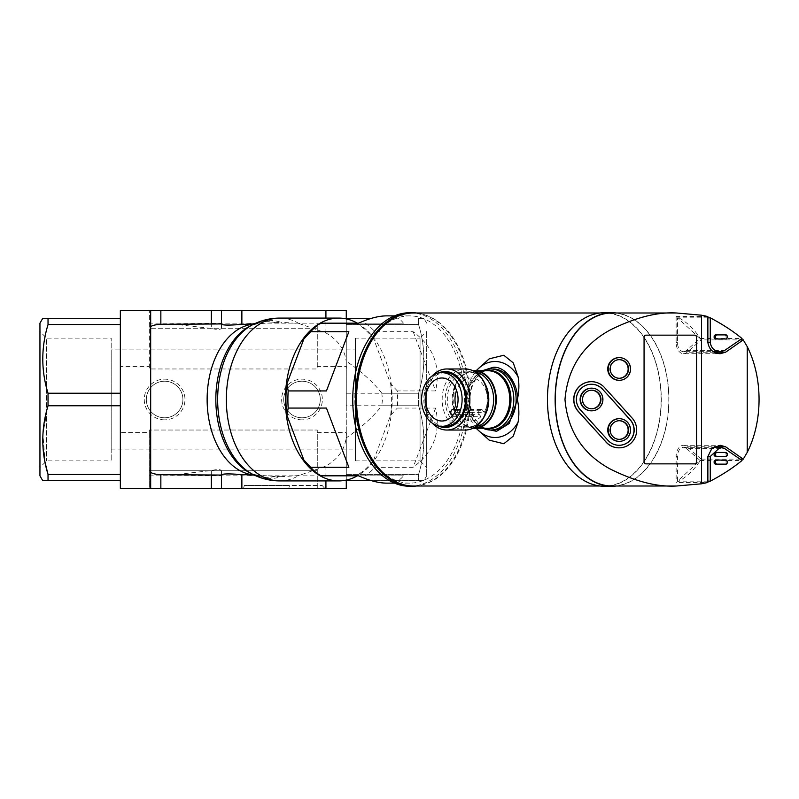 <?xml version="1.0" encoding="UTF-8"?>
<svg xmlns="http://www.w3.org/2000/svg" width="799" height="799" viewBox="0 0 799 799"><rect width="100%" height="100%" fill="white"/><g stroke="black" fill="none" stroke-linecap="round" stroke-linejoin="round"><path stroke-width="0.6" stroke-dasharray="4 3" d="M416.639 312.998A86.761 56.919 -90 0 1 432.059 318.152A86.761 56.919 -90 0 1 469.193 399.5A86.761 56.919 -90 0 1 432.059 480.848A86.761 56.919 -90 0 1 416.639 486.002M604.374 486.002A86.502 56.749 -90 0 1 547.615 399.5A86.502 56.749 -90 0 1 604.374 312.998A86.502 56.749 -90 0 1 661.123 399.5A86.502 56.749 -90 0 1 604.374 486.002L600.019 486.002M604.374 312.998L600.019 312.998M616.409 312.998A86.761 56.919 -90 0 1 668.973 399.5A86.761 56.919 -90 0 1 616.409 486.002M604.374 486.261A86.761 56.919 90 0 0 661.292 399.5A86.761 56.919 90 0 0 604.374 312.739M409.667 486.261A86.761 56.919 90 0 0 466.586 399.5A86.761 56.919 90 0 0 409.667 312.739M612.054 486.002A86.502 56.749 90 0 0 668.803 399.5A86.502 56.749 90 0 0 612.054 312.998M707.874 316.544L676.144 316.544A86.502 56.749 -90 0 1 701.172 339.875L740.264 339.875M740.264 459.125L701.172 459.125A86.502 56.749 -90 0 1 676.144 482.456L707.874 482.456M409.667 483.125A83.625 54.861 -90 0 1 354.806 399.5A83.625 54.861 -90 0 1 409.667 315.875A83.625 54.861 -90 0 1 464.529 399.5A83.625 54.861 -90 0 1 409.667 483.125L394.516 483.125M386.526 483.125C394.316 483.095 399.949 480.668 403.435 475.824L365.183 475.824A83.625 54.861 90 0 0 374.921 467.265L413.173 467.265C433.448 452.364 440.918 432.639 435.595 408.069L397.343 408.069A83.625 54.861 90 0 0 397.343 390.931L435.595 390.931C440.918 366.361 433.448 346.636 413.173 331.735L374.921 331.735A83.625 54.861 90 0 0 365.183 323.176L403.435 323.176C399.949 318.332 394.316 315.905 386.526 315.875M409.667 315.875L394.516 315.875M676.144 316.544L676.144 342.511A11.196 7.341 90 0 0 683.495 353.707L720.159 353.707M683.495 353.707A11.196 7.341 90 0 0 687.16 352.199L701.172 339.875M683.495 351.67A9.159 6.012 -90 0 1 677.482 342.511L677.482 317.832L700.054 338.506L686.491 350.441A9.159 6.012 -90 0 1 683.495 351.67L713.337 351.67M591.38 381.692A17.808 17.588 -90 0 1 604.264 387.465L631.909 417.997A17.808 17.588 -90 0 1 619.015 447.839M618.935 357.652A11.326 11.186 -90 0 1 630.121 368.968A11.326 11.186 -90 0 1 618.935 380.294M607.989 440.349L607.829 440.349A15.261 15.081 90 0 0 619.015 445.293M619.155 359.66A9.308 9.198 90 0 0 609.747 368.968A9.308 9.198 90 0 0 619.155 378.277M484.434 416.339A27.476 20.734 90 0 1 468.044 426.976L472.898 426.976A27.476 20.734 -90 0 0 475.615 426.736M484.434 382.661A27.476 20.734 90 0 0 468.044 372.024C493.562 369.348 493.562 429.652 468.044 426.976A27.476 20.734 90 0 1 447.31 399.5A27.476 20.734 90 0 1 468.044 372.024L472.898 372.024A27.476 20.734 -90 0 0 452.154 399.5A27.476 20.734 -90 0 0 472.898 426.976C447.37 429.652 447.37 369.348 472.898 372.024A27.476 20.734 -90 0 1 475.615 372.264M591.3 388.174A11.326 11.186 -90 0 1 602.476 399.5A11.326 11.186 -90 0 1 591.3 410.826M618.935 418.706A11.326 11.186 -90 0 1 630.121 430.032A11.326 11.186 -90 0 1 618.935 441.348M591.52 390.192A9.308 9.198 90 0 0 582.101 399.5A9.308 9.198 90 0 0 591.52 408.808M619.155 420.723A9.308 9.198 90 0 0 609.747 430.032A9.308 9.198 90 0 0 619.155 439.34M441.847 377.997L471.22 377.997A21.503 16.23 -90 0 0 456.529 390.371M456.529 408.629A21.503 16.23 -90 0 0 471.22 421.003A21.503 16.23 -90 0 0 480.948 416.708L453.073 416.708L452.404 415.82M441.847 421.003L471.22 421.003M476.074 428.254L472.089 422.222C468.214 415.031 467.125 407.46 468.813 399.5C467.135 391.58 468.234 384.009 472.089 376.778L476.074 370.746M493.083 368.968A30.532 23.041 -90 0 0 470.042 399.5A30.532 23.041 -90 0 0 493.083 430.032M483.025 428.254A30.532 23.041 90 0 1 476.683 423.65A30.532 23.041 90 0 1 476.683 375.35A30.532 23.041 90 0 1 483.025 370.746M701.172 459.125L687.16 446.801A11.196 7.341 90 0 0 683.495 445.293A11.196 7.341 90 0 0 676.144 456.489L676.144 482.456M686.491 448.559L700.054 460.494L677.482 481.168L677.482 456.489A9.159 6.012 -90 0 1 683.495 447.33A9.159 6.012 -90 0 1 686.491 448.559L724.663 448.559M435.595 408.069L413.173 467.265M374.921 467.265L373.672 460.024L390.611 415.3L397.343 408.069M365.183 475.824L355.715 475.824A80.579 52.864 90 0 0 373.672 460.024M403.435 475.824L358.601 475.824M320.349 475.824L355.715 475.824M312.249 469.193A80.579 52.864 90 0 0 321.837 475.824M348.863 467.265L326.441 408.069M326.441 390.931L348.863 331.735M320.349 323.176L321.837 323.176A80.579 52.864 90 0 0 312.249 329.807M358.601 323.176L403.435 323.176M365.183 323.176L321.837 323.176M374.921 331.735L373.672 338.976A80.579 52.864 90 0 0 355.715 323.176M413.173 331.735L435.595 390.931M397.343 390.931L390.611 383.7L373.672 338.976M390.611 415.3A80.579 52.864 90 0 0 390.611 383.7M707.874 317.832L677.482 317.832M700.054 338.506L742.021 338.506M646.081 335.151L694.581 335.151M646.001 335.151A2.037 2.007 90 0 0 643.994 337.188L644.064 337.188M644.064 461.832L643.994 337.188M643.994 461.832A2.037 2.007 90 0 0 646.001 463.869L646.081 463.869M694.581 463.869L646.001 463.869M700.054 460.494L742.021 460.494M707.874 481.168L677.482 481.168M473.098 428.184A28.754 21.693 90 0 1 452.863 399.5A28.754 21.693 90 0 1 473.098 370.816M726.291 334.901L725.053 334.901L726.011 335.92L726.011 337.947L725.053 338.966L726.291 338.966M726.291 460.074L725.053 460.074L726.011 461.093L726.011 463.13L725.053 464.139L726.291 464.139M726.291 452.444L725.053 452.444L726.011 453.462L726.011 455.49L725.053 456.509L726.291 456.509M591.38 384.239A15.261 15.081 90 0 0 580.184 409.817L580.344 409.817M607.829 440.349L580.184 409.817M465.208 430.032A30.532 23.041 90 0 1 442.167 399.5A30.532 23.041 90 0 1 465.208 368.968M432.309 423.18A30.532 23.041 90 0 1 432.309 375.82M438.162 425.897A27.985 21.124 90 0 1 424.059 399.5A27.985 21.124 90 0 1 438.162 373.103M445.183 372.654A26.846 20.255 -90 0 0 424.928 399.5A26.846 20.255 -90 0 0 445.183 426.346M455.45 411.215L456.329 412.394A21.503 16.23 90 0 1 453.073 416.708M456.329 412.394L484.204 412.394A21.503 16.23 -90 0 0 485.732 389.882A21.503 16.23 -90 0 0 471.22 377.997M480.948 416.708L479.37 414.611L451.495 414.611M484.204 412.394L482.626 410.296A3.056 2.307 -90 0 0 480.998 409.398A3.056 2.307 -90 0 0 478.871 411.285A3.056 2.307 -90 0 0 479.37 414.611M253.643 474.796A79.101 51.895 90 0 0 280.868 476.693L298.806 475.565L325.922 466.097C340.664 457.398 347.445 445.313 346.277 429.852L346.277 437.832C361.068 427.785 372.923 417.098 381.822 405.762L418.596 405.762C425.567 428.524 425.567 451.405 418.596 474.406L418.596 480.658C425.567 480.658 425.567 480.658 418.596 480.658C425.567 480.658 425.567 480.658 418.596 480.658L418.596 474.406C425.567 451.635 425.567 428.753 418.596 405.762L418.596 399.5L418.596 405.762L346.277 405.762L346.277 393.238L418.596 393.238C425.567 370.476 425.567 347.595 418.596 324.594L418.596 318.342C425.567 318.342 425.567 318.342 418.596 318.342C425.567 318.342 425.567 318.342 418.596 318.342L418.596 324.594C425.567 347.365 425.567 370.247 418.596 393.238L418.596 399.5L418.596 393.238L381.822 393.238L382.441 399.5L381.822 405.762M254.192 323.935L280.868 322.307A79.101 51.895 90 0 0 253.643 324.204M111.191 349.892L111.191 449.108L111.191 349.892L355.435 349.892L355.435 449.108L355.435 349.892M111.191 449.108L355.435 449.108M39.95 331.525L39.95 399.5L39.95 331.525L46.562 338.137L46.562 460.863L46.562 338.137L111.191 338.137L111.191 460.863L111.191 338.137M39.95 467.475L39.95 399.5L39.95 467.475L46.562 460.863L111.191 460.863M355.435 338.137L355.435 460.863L355.435 338.137L420.054 338.137L420.054 460.863L426.676 467.475L426.676 331.525L426.676 467.475M355.435 460.863L420.054 460.863L420.054 338.137L426.676 331.525M426.676 399.5L426.676 475.824L426.676 399.5M357.363 323.176A81.418 53.413 -90 0 1 392.189 399.5A81.418 53.413 -90 0 1 357.363 475.824M164.614 419.855A20.355 20.355 0 0 1 144.259 399.5A20.355 20.355 0 0 1 164.614 379.145A20.355 20.355 0 0 1 184.969 399.5A20.355 20.355 0 0 1 164.614 419.855M164.614 417.787A18.287 18.287 0 0 1 146.327 399.5A18.287 18.287 0 0 1 164.614 381.213A18.287 18.287 0 0 1 182.901 399.5A18.287 18.287 0 0 1 164.614 417.787A18.287 18.287 0 0 1 146.327 399.5A18.287 18.287 0 0 1 164.614 381.213A18.287 18.287 0 0 1 182.901 399.5A18.287 18.287 0 0 1 164.614 417.787M302.002 419.855A20.355 20.355 0 0 1 281.647 399.5A20.355 20.355 0 0 1 302.002 379.145A20.355 20.355 0 0 1 322.357 399.5A20.355 20.355 0 0 1 302.002 419.855M302.002 417.787A18.287 18.287 0 0 1 283.715 399.5A18.287 18.287 0 0 1 302.002 381.213A18.287 18.287 0 0 1 320.289 399.5A18.287 18.287 0 0 1 302.002 417.787A18.287 18.287 0 0 1 283.715 399.5A18.287 18.287 0 0 1 302.002 381.213A18.287 18.287 0 0 1 320.289 399.5A18.287 18.287 0 0 1 302.002 417.787M150.671 488.399L150.671 310.601M221.513 328.119L221.513 323.935L221.513 328.119C220.923 329.707 217.528 329.827 211.335 328.479L211.335 323.935M172.005 323.935L211.335 328.479M39.95 475.824L39.95 323.176M48.03 324.594L120.349 324.594L120.349 318.342L48.03 318.342L48.03 324.594C41.049 347.365 41.049 370.247 48.03 393.238L48.03 405.762L42.926 433.857L45.044 462.381M48.03 480.658L120.349 480.658L120.349 474.406L48.03 474.406L48.03 480.658L42.737 480.658M120.349 474.406L120.349 480.658M48.03 405.762L120.349 405.762L120.349 393.238L120.349 405.762M48.03 393.238L120.349 393.238L120.349 324.594L120.349 393.238M120.349 318.342L120.349 324.594M346.277 405.762L346.277 474.406L418.596 474.406L346.277 474.406L346.277 437.832M381.822 393.238C372.923 381.902 361.068 371.215 346.277 361.168L346.277 324.594L418.596 324.594L346.277 324.594L346.277 318.342L346.277 393.238M346.277 318.342L371.435 318.342M346.277 480.658L346.277 474.406L346.277 480.658L418.596 480.658L371.435 480.658M120.349 366.451L120.349 310.451L346.277 310.451L346.277 366.451L317.273 366.451L317.273 368.968L149.353 368.968L149.353 366.451L120.349 366.451L120.349 432.549L149.353 432.549L149.353 430.032L317.273 430.032L149.353 430.032L149.353 488.549L120.349 488.549L120.349 432.549M346.277 361.168L346.277 369.148C347.465 353.727 340.674 341.642 325.922 332.903L298.806 323.435L280.868 322.307M346.277 480.109L346.277 429.852M149.353 432.549L149.353 488.549L317.273 488.549L317.273 430.032L317.273 488.549L346.277 488.549L346.277 366.451M346.277 318.891L346.277 369.148M149.353 323.176L149.353 328.259L317.273 328.259L317.273 323.176L149.353 323.176L149.353 310.451L149.353 366.451M317.273 432.549L346.277 432.549M288.729 488.549L243.485 488.549L324.903 488.549L288.729 488.549L289.548 485.492L288.729 488.549L289.548 485.492L244.304 485.492L322.177 485.492L289.548 485.492L288.729 488.549M280.868 476.693L254.192 475.065M317.273 366.451L317.273 323.176M317.273 328.259L317.273 368.968L149.353 368.968L149.353 328.259L317.273 328.259M221.513 470.881L221.513 475.065L221.513 470.881C220.914 469.293 217.518 469.173 211.335 470.521L172.005 475.065M243.485 488.549L244.304 485.492L243.485 488.549M324.903 488.549L322.177 485.492M317.273 470.741L149.353 470.741L317.273 470.741M432.059 480.848C425.917 484.294 419.665 486.002 413.273 486.002A86.502 56.749 90 0 0 470.032 399.5A86.502 56.749 90 0 0 413.273 312.998C419.665 312.998 425.917 314.706 432.059 318.152M466.626 427.874A28.374 21.413 -90 0 0 488.039 399.5A28.374 21.413 -90 0 0 466.626 371.126A28.374 21.413 -90 0 0 445.213 399.5A28.374 21.413 -90 0 0 466.626 427.874M714.256 352.199L687.16 352.199M677.482 342.511L676.144 342.511M476.324 428.254A38.002 28.684 90 0 1 472.089 422.222M482.197 428.254L471.37 413.872L468.813 399.5L472.189 383.13L482.197 370.746M476.324 370.746A38.002 28.684 -90 0 0 472.089 376.778M485.592 428.254A29.104 21.963 90 0 1 475.585 422.531A29.104 21.963 90 0 1 475.585 376.469A29.104 21.963 90 0 1 485.592 370.746M677.482 456.489L676.144 456.489M687.16 446.801L714.256 446.801M476.683 375.35L475.585 376.469C479.46 372.644 483.625 370.736 488.079 370.746A28.754 21.693 -90 0 0 466.386 399.5A28.754 21.693 -90 0 0 488.079 428.254C483.625 428.264 479.46 426.356 475.585 422.531L476.683 423.65M686.491 350.441L724.663 350.441M473.737 427.864A28.374 21.413 90 0 1 452.903 399.5A28.374 21.413 90 0 1 473.737 371.136M726.011 337.947L727.24 337.947M726.011 335.92L727.24 335.92M726.011 463.13L727.24 463.13M726.011 461.093L727.24 461.093M726.011 455.49L727.24 455.49M726.011 453.462L727.24 453.462M455.879 410.296L482.626 410.296M279.75 480.918A81.418 53.413 90 0 0 298.806 475.565M276.274 322.936A77.883 51.096 90 0 0 251.266 325.363L256.709 323.935A75.565 49.578 -90 0 1 258.347 323.975M253.942 324.054A75.565 49.578 -90 0 1 256.709 323.935L254.541 323.935M298.806 323.435A81.418 53.413 90 0 0 279.75 318.082M325.922 332.903L325.922 318.082M325.922 466.097L325.922 480.918M149.353 475.824L317.273 475.824M211.335 475.065L211.335 470.521M258.347 475.025A75.565 49.578 -90 0 1 256.709 475.065L251.266 473.637A77.883 51.096 90 0 0 276.274 476.064M254.541 475.065L256.709 475.065A75.565 49.578 -90 0 1 253.942 474.946M683.495 445.293L720.159 445.293M683.495 447.33L713.327 447.33M480.998 409.398L456.249 409.398M426.676 475.824L423.879 480.658M426.676 323.176L423.879 318.342"/><path stroke-width="1.2" d="M476.074 370.746L489.208 358.851L503.809 355.245L513.268 362.886L518.072 376.778C519.34 383.969 519.11 391.54 517.362 399.5C519.09 407.42 519.32 414.991 518.072 422.222L513.278 436.114L503.829 443.745L489.208 440.149L476.074 428.254M416.639 486.002A86.761 56.919 -90 0 1 412.284 486.261A86.761 56.919 -90 0 1 355.365 399.5A86.761 56.919 -90 0 1 412.284 312.739A86.761 56.919 -90 0 1 416.639 312.998M600.019 486.002L413.273 486.002A86.502 56.749 90 0 1 356.524 399.5A86.502 56.749 90 0 1 413.273 312.998L600.019 312.998M616.409 486.002A86.761 56.919 -90 0 1 612.054 486.261A86.761 56.919 -90 0 1 555.135 399.5A86.761 56.919 -90 0 1 612.054 312.739A86.761 56.919 -90 0 1 616.409 312.998M612.054 486.261L604.374 486.261A86.761 56.919 90 0 1 547.455 399.5A86.761 56.919 90 0 1 604.374 312.739L612.054 312.739M412.284 486.261L409.667 486.261A86.761 56.919 90 0 1 352.749 399.5A86.761 56.919 90 0 1 409.667 312.739L412.284 312.739M490.776 368.968A30.532 23.041 90 0 1 513.817 399.5A30.532 23.041 90 0 1 490.776 430.032L493.083 430.032A30.532 23.041 -90 0 0 516.124 399.5A30.532 23.041 -90 0 0 493.083 368.968L490.776 368.968A30.532 23.041 90 0 0 483.025 370.746M714.256 446.801L725.632 446.801L720.159 445.293L711.939 448.349L707.874 456.489L707.874 482.456L701.562 483.794L676.523 486.002L612.054 486.002A86.502 56.749 90 0 1 555.295 399.5A86.502 56.749 90 0 1 612.054 312.998L676.523 312.998L701.562 315.206L707.874 316.544L707.874 342.511L710.251 342.511L710.251 317.832L707.874 317.832M740.264 339.875L743.25 339.875L747.235 346.656A86.502 56.749 -90 0 1 747.235 452.344L743.25 459.125L740.264 459.125M394.516 483.125L386.526 483.125C378.696 483.095 369.388 480.668 358.601 475.824L320.349 475.824A83.625 54.861 90 0 1 315.225 471.829A83.625 54.861 90 0 1 310.611 467.265L303.88 460.024A80.579 52.864 90 0 0 312.249 469.193L315.225 471.829M394.516 315.875L386.526 315.875C378.696 315.905 369.388 318.332 358.601 323.176L320.349 323.176A83.625 54.861 90 0 0 315.225 327.171A83.625 54.861 90 0 0 310.611 331.735L348.863 331.735L326.441 390.931L288.189 390.931A83.625 54.861 90 0 0 288.189 408.069L326.441 408.069L348.863 467.265L310.611 467.265M743.25 339.875L725.632 352.199L720.159 353.707C713.267 353.338 709.172 349.602 707.874 342.511M713.337 351.67L720.159 351.67C714.556 351.36 711.25 348.304 710.251 342.511M578.326 411.535L578.486 411.535A17.808 17.588 -90 0 1 591.46 381.692A17.808 17.588 -90 0 1 604.424 387.465L632.069 417.997A17.808 17.588 -90 0 1 619.095 447.839A17.808 17.588 -90 0 1 606.131 442.067L578.326 411.535A17.808 17.588 -90 0 1 591.38 381.692M630.561 368.968A11.326 11.186 -90 0 1 619.375 380.294A11.326 11.186 -90 0 1 608.199 368.968A11.326 11.186 -90 0 1 619.375 357.652A11.326 11.186 -90 0 1 630.561 368.968M619.375 380.294L618.935 380.294A11.326 11.186 -90 0 1 607.759 368.968A11.326 11.186 -90 0 1 618.935 357.652L619.375 357.652M474.556 370.746A28.754 21.693 90 0 1 496.259 399.5A28.754 21.693 90 0 1 474.556 428.254L488.079 428.254A28.754 21.693 -90 0 0 509.782 399.5A28.754 21.693 -90 0 0 488.079 370.746L474.556 370.746A28.754 21.693 90 0 0 473.098 370.816M619.015 445.293A15.261 15.081 90 0 0 630.051 419.715L630.211 419.715A15.261 15.081 -90 0 1 619.095 445.293A15.261 15.081 -90 0 1 607.989 440.349L580.344 409.817A15.261 15.081 -90 0 1 591.46 384.239A15.261 15.081 -90 0 1 602.576 389.183L630.211 419.715M619.155 378.277A9.308 9.198 90 0 0 628.134 368.968A9.308 9.198 90 0 0 619.155 359.66M610.176 368.968A9.308 9.198 -90 0 1 619.375 359.66A9.308 9.198 -90 0 1 628.573 368.968A9.308 9.198 -90 0 1 619.375 378.277A9.308 9.198 -90 0 1 610.176 368.968M602.915 399.5A11.326 11.186 -90 0 1 591.739 410.826A11.326 11.186 -90 0 1 580.553 399.5A11.326 11.186 -90 0 1 591.739 388.174A11.326 11.186 -90 0 1 602.915 399.5M591.739 410.826L591.3 410.826A11.326 11.186 -90 0 1 580.114 399.5A11.326 11.186 -90 0 1 591.3 388.174L591.739 388.174M630.561 430.032A11.326 11.186 -90 0 1 619.375 441.348A11.326 11.186 -90 0 1 608.199 430.032A11.326 11.186 -90 0 1 619.375 418.706A11.326 11.186 -90 0 1 630.561 430.032M619.375 441.348L618.935 441.348A11.326 11.186 -90 0 1 607.759 430.032A11.326 11.186 -90 0 1 618.935 418.706L619.375 418.706M432.309 375.82A30.532 23.041 90 0 1 446.851 368.968L465.208 368.968A30.532 23.041 90 0 1 488.249 399.5A30.532 23.041 90 0 1 465.208 430.032L446.851 430.032A30.532 23.041 90 0 1 432.309 423.18M591.52 408.808A9.308 9.198 90 0 0 600.498 399.5A9.308 9.198 90 0 0 591.52 390.192M582.541 399.5A9.308 9.198 -90 0 1 591.739 390.192A9.308 9.198 -90 0 1 600.938 399.5A9.308 9.198 -90 0 1 591.739 408.808A9.308 9.198 -90 0 1 582.541 399.5M619.155 439.34A9.308 9.198 90 0 0 628.134 430.032A9.308 9.198 90 0 0 619.155 420.723M610.176 430.032A9.308 9.198 -90 0 1 619.375 420.723A9.308 9.198 -90 0 1 628.573 430.032A9.308 9.198 -90 0 1 619.375 439.34A9.308 9.198 -90 0 1 610.176 430.032M446.851 368.968A30.532 23.041 90 0 1 469.892 399.5A30.532 23.041 90 0 1 446.851 430.032M438.162 373.103A27.985 21.124 90 0 1 445.183 371.515A27.985 21.124 90 0 1 466.306 399.5A27.985 21.124 90 0 1 445.183 427.485A27.985 21.124 90 0 1 438.162 425.897M441.847 372.654A26.846 20.255 90 0 1 462.102 399.5A26.846 20.255 90 0 1 441.847 426.346L445.183 426.346A26.846 20.255 -90 0 0 465.437 399.5A26.846 20.255 -90 0 0 445.183 372.654L441.847 372.654A26.846 20.255 90 0 0 421.582 399.5A26.846 20.255 90 0 0 441.847 426.346M456.529 390.371A21.503 16.23 -90 0 0 456.529 408.629M441.847 377.997A21.503 16.23 -90 0 0 425.617 399.5A21.503 16.23 -90 0 0 441.847 421.003A21.503 16.23 -90 0 0 458.067 399.5A21.503 16.23 -90 0 0 441.847 377.997M490.776 430.032A30.532 23.041 90 0 1 483.025 428.254M676.523 486.002C657.138 487.16 634.825 481.388 609.597 468.703C582.531 453.682 567.66 430.611 564.983 399.5C567.66 368.389 582.531 345.318 609.597 330.297C634.825 317.612 657.138 311.84 676.523 312.998M725.632 446.801L743.25 459.125M619.015 447.839A17.808 17.588 -90 0 1 605.972 442.067M694.581 335.151A2.037 2.007 -90 0 1 696.588 337.188L696.588 461.832A2.037 2.007 -90 0 1 694.581 463.869L646.081 463.869A2.037 2.007 -90 0 1 644.064 461.832L644.064 337.188A2.037 2.007 -90 0 1 646.081 335.151L694.581 335.151M288.189 408.069L286.941 415.3L303.88 460.024M288.189 390.931L286.941 383.7A80.579 52.864 90 0 0 286.941 415.3M310.611 331.735L303.88 338.976L286.941 383.7M315.225 327.171L312.249 329.807A80.579 52.864 90 0 0 303.88 338.976M710.251 317.832C722.296 324.134 732.883 331.026 742.021 338.506L724.663 350.441L720.159 351.67M578.486 411.535L606.131 442.067M696.588 337.188L696.588 461.832M696.508 337.188A2.037 2.007 90 0 0 694.501 335.151M694.501 463.869A2.037 2.007 90 0 0 696.508 461.832M710.251 481.168L710.251 456.489L720.159 447.33L724.663 448.559L742.021 460.494C732.883 467.974 722.296 474.866 710.251 481.168L707.874 481.168M474.556 428.254A28.754 21.693 90 0 1 473.098 428.184M725.053 338.966L715.255 338.966L714.146 337.947L714.146 335.92L715.255 334.901L725.053 334.901M725.053 464.139L715.255 464.139L714.146 463.13L714.146 461.093L715.255 460.074L725.053 460.074M725.053 456.509L715.255 456.509L714.146 455.49L714.146 453.462L715.255 452.444L725.053 452.444M715.255 334.901L726.291 334.901L727.24 335.92L727.24 337.947L726.291 338.966L715.255 338.966M716.573 338.966L715.475 337.947L715.475 335.92L716.573 334.901M602.576 389.183L630.051 419.715M602.416 389.183A15.261 15.081 90 0 0 591.38 384.239M715.255 460.074L726.291 460.074L727.24 461.093L727.24 463.13L726.291 464.139L715.255 464.139M716.573 464.139L715.475 463.13L715.475 461.093L716.573 460.074M715.255 452.444L726.291 452.444L727.24 453.462L727.24 455.49L726.291 456.509L715.255 456.509M716.573 456.509L715.475 455.49L715.475 453.462L716.573 452.444M452.404 415.82L451.495 414.611A3.056 2.307 90 0 1 450.996 411.285A3.056 2.307 90 0 1 453.123 409.398A3.056 2.307 90 0 1 454.751 410.296L455.45 411.215M42.737 318.342L39.95 323.176L39.95 475.824L42.737 480.658L48.03 480.658L48.03 474.406C41.049 451.635 41.049 428.753 48.03 405.762L48.03 393.238C41.049 370.476 41.049 347.595 48.03 324.594L48.03 318.342L42.737 318.342L120.349 318.342M357.363 475.824A81.418 53.413 -90 0 1 338.776 480.918A81.418 53.413 -90 0 1 285.363 399.5A81.418 53.413 -90 0 1 338.776 318.082A81.418 53.413 -90 0 1 357.363 323.176M346.277 318.891L346.277 310.451L221.513 310.451L221.513 324.204C222.701 325.293 229.483 325.353 241.867 324.394L254.192 323.935M160.849 310.451L160.849 324.294L221.513 323.935L221.513 310.451L120.349 310.451L120.349 488.549L152.04 488.549L150.671 488.399L150.671 310.601L152.04 310.451M160.849 324.294C154.616 324.724 151.221 325.662 150.671 327.111M45.044 462.381L48.03 474.406L120.349 474.406M120.349 405.762L48.03 405.762M48.03 480.658L120.349 480.658M48.03 324.594L120.349 324.594M48.03 393.238L120.349 393.238M371.435 318.342L346.277 318.342M346.277 480.658L371.435 480.658M346.277 480.109L346.277 488.549L211.335 488.549L211.335 475.065M152.04 488.549L211.335 488.549M254.192 475.065L241.867 474.606C229.513 473.647 222.731 473.707 221.513 474.796L221.513 488.549L221.513 475.065L160.849 474.706L160.849 488.549M150.671 471.889C151.211 473.328 154.607 474.276 160.849 474.706M518.072 376.778A38.002 28.684 -90 0 0 495.08 361.498A38.002 28.684 -90 0 0 476.324 370.746M482.197 370.746L493.083 367.33C505.098 365.892 518.451 383.59 517.362 399.5L509.263 423.49L496.588 431.33L482.197 428.254M485.592 370.746A29.104 21.963 90 0 1 489.018 370.396A29.104 21.963 90 0 1 510.99 399.5A29.104 21.963 90 0 1 489.018 428.604A29.104 21.963 90 0 1 485.592 428.254M473.737 371.136A28.374 21.413 90 0 1 474.306 371.126A28.374 21.413 90 0 1 495.72 399.5A28.374 21.413 90 0 1 474.306 427.874A28.374 21.413 90 0 1 473.737 427.864M475.615 426.736A27.476 20.734 -90 0 0 493.632 399.5A27.476 20.734 -90 0 0 475.615 372.264M484.434 382.661A27.476 20.734 90 0 1 484.434 416.339M725.632 352.199L714.256 352.199M518.072 422.222A38.002 28.684 90 0 1 476.324 428.254M701.562 315.206L701.562 483.794M747.235 452.344L747.235 346.656M707.874 456.489L710.251 456.489M714.146 335.92L715.475 335.92M714.146 337.947L715.475 337.947M714.146 461.093L715.475 461.093M714.146 463.13L715.475 463.13M714.146 453.462L715.475 453.462M714.146 455.49L715.475 455.49M454.751 410.296L455.879 410.296M338.776 318.082L279.75 318.082A81.418 53.413 90 0 0 226.337 399.5A81.418 53.413 90 0 0 279.75 480.918C270.591 480.878 261.882 478.831 253.643 474.796A79.101 51.895 90 0 1 217.648 399.5A79.101 51.895 90 0 1 253.643 324.204L251.266 325.363A77.883 51.096 90 0 0 215.83 399.5A77.883 51.096 90 0 0 251.266 473.637L253.643 474.796M253.942 474.946A75.565 49.578 -90 0 1 207.131 399.5A75.565 49.578 -90 0 1 253.942 324.054M325.922 318.082L325.922 310.451M241.867 310.451L241.867 324.394M325.922 480.918L325.922 488.549M241.867 474.606L241.867 488.549M211.335 323.935L211.335 310.451M713.327 447.33L720.159 447.33M456.249 409.398L453.123 409.398M279.75 480.918L338.776 480.918M279.75 318.082C270.591 318.122 261.882 320.169 253.643 324.204"/></g></svg>
